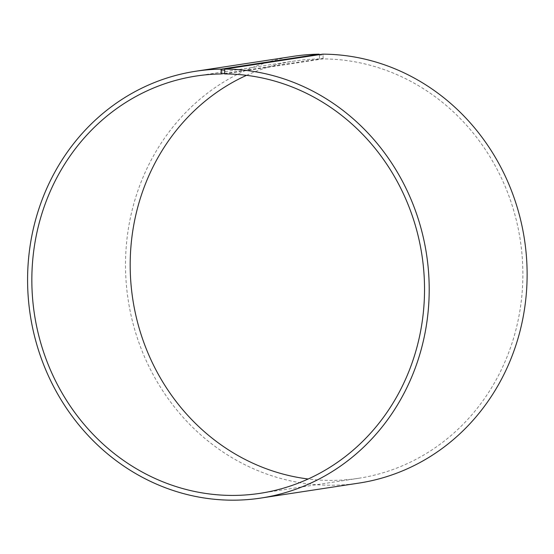 <?xml version="1.0" encoding="UTF-8"?>
<svg xmlns="http://www.w3.org/2000/svg" width="554" height="554" viewBox="0 0 554 554"><rect width="100%" height="100%" fill="white"/><g stroke="black" fill="none" stroke-linecap="round" stroke-linejoin="round"><path stroke-width="0.42" stroke-dasharray="2.77 2.08" d="M224.619 73.924L322.961 58.904A211.081 195.984 81.3 0 1 522.069 255.249A211.081 195.984 81.3 0 1 358.396 478.317A211.081 195.984 81.3 0 1 308.176 478.995M224.467 73.44L319.54 58.925L319.374 54.652M246.53 75.33A211.081 195.984 81.3 0 1 294.659 60.988A211.081 195.984 81.3 0 1 319.54 58.925M322.961 58.904L323.1 58.502L319.665 58.516M323.1 58.502L323.037 55.054L319.547 55.068M358.909 483.095A215.88 200.444 81.3 0 1 128.175 299.949A215.88 200.444 81.3 0 1 293.724 56.279M323.037 55.054L322.67 54.147M260.048 493.337L358.396 478.317M196.317 76.009L294.659 60.988"/><path stroke-width="0.83" d="M224.751 69.105A215.88 200.444 81.3 0 1 428.381 269.902A215.88 200.444 81.3 0 1 260.989 498.046L358.909 483.095A215.88 200.444 81.3 0 0 526.3 254.951A215.88 200.444 81.3 0 0 322.67 54.147L224.751 69.105L224.619 73.924A211.081 195.984 81.3 0 1 423.727 270.262A211.081 195.984 81.3 0 1 260.048 493.337A211.081 195.984 81.3 0 1 34.445 314.263A211.081 195.984 81.3 0 1 196.317 76.009A211.081 195.984 81.3 0 1 221.191 73.945L224.467 73.44M308.176 478.995A211.081 195.984 81.3 0 1 132.787 299.243A211.081 195.984 81.3 0 1 246.53 75.33M260.989 498.046A215.88 200.444 81.3 0 1 30.248 314.901A215.88 200.444 81.3 0 1 195.804 71.237L293.724 56.279A215.88 200.444 81.3 0 1 319.166 54.167L221.247 69.118L221.191 73.945M319.374 54.652L319.166 54.167M195.804 71.237A215.88 200.444 81.3 0 1 221.247 69.118M224.412 70.116L220.928 70.129M224.474 73.564L221.039 73.578"/></g></svg>
